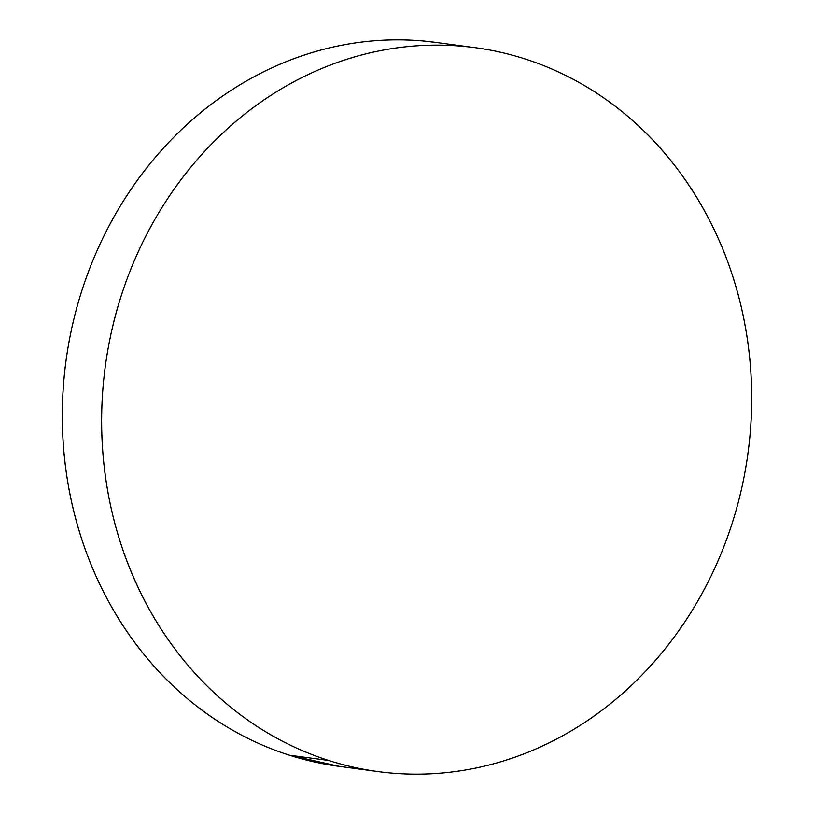 <?xml version="1.0" encoding="UTF-8"?>
<svg xmlns="http://www.w3.org/2000/svg" width="814" height="814" viewBox="0 0 814 814"><rect width="100%" height="100%" fill="white"/><g stroke="black" fill="none" stroke-linecap="round" stroke-linejoin="round"><path stroke-width="1.22" d="M475.254 47.7L435.928 42.42A365.191 324.257 97.6 0 0 70.726 333.13A365.191 324.257 97.6 0 0 289.387 755.189L328.714 760.469A365.191 324.257 -82.4 0 1 110.053 338.41A365.191 324.257 -82.4 0 1 475.254 47.7A365.191 324.257 -82.4 0 1 524.613 58.812A365.191 324.257 -82.4 0 1 743.274 480.871A365.191 324.257 -82.4 0 1 378.072 771.58A365.191 324.257 -82.4 0 1 328.714 760.469L289.387 755.189A365.191 324.257 97.6 0 0 338.746 766.3L377.004 771.438M524.613 58.812C504.273 52.31 483.485 48.128 462.271 46.256C441.056 44.383 419.821 44.851 398.565 47.67C377.299 50.488 356.42 55.596 335.928 62.993C315.435 70.401 295.716 79.945 276.78 91.646C257.845 103.347 240.049 116.962 223.392 132.509C206.746 148.056 191.555 165.232 177.818 184.025C164.092 202.828 152.086 222.894 141.809 244.22C131.532 265.547 123.179 287.729 116.748 310.755C110.317 333.791 105.932 357.244 103.592 381.105C101.251 404.965 101.007 428.774 102.849 452.543C104.691 476.312 108.598 499.572 114.55 522.334C120.513 545.095 128.409 566.92 138.258 587.8C148.097 608.679 159.686 628.215 173.036 646.408C186.386 664.611 201.221 681.115 217.562 695.929C233.903 710.744 251.424 723.575 270.126 734.442C288.828 745.298 308.364 753.978 328.714 760.469C349.053 766.961 369.841 771.153 391.056 773.025C412.271 774.897 433.506 774.429 454.761 771.611C476.027 768.792 496.906 763.685 517.399 756.277C537.891 748.88 557.61 739.336 576.546 727.635C595.482 715.933 613.278 702.319 629.934 686.772C646.581 671.224 661.772 654.049 675.508 635.256C689.234 616.452 701.241 596.387 711.517 575.06C721.794 553.734 730.148 531.552 736.578 508.516C743.009 485.48 747.394 462.037 749.735 438.176C752.075 414.316 752.319 390.506 750.477 366.738C748.636 342.969 744.729 319.709 738.776 296.947C732.814 274.186 724.918 252.36 715.068 231.481C705.229 210.602 693.64 191.066 680.29 172.863C666.941 154.67 652.106 138.166 635.765 123.352C619.423 108.537 601.902 95.696 583.2 84.839C564.499 73.972 544.963 65.303 524.613 58.812M436.996 42.562L422.944 40.975C401.729 39.103 380.494 39.571 359.239 42.389C337.973 45.208 317.094 50.315 296.601 57.723C276.109 65.12 256.39 74.664 237.454 86.365C218.518 98.067 200.722 111.681 184.066 127.228C167.419 142.776 152.228 159.951 138.492 178.744C124.766 197.548 112.759 217.613 102.483 238.94C92.206 260.266 83.852 282.448 77.422 305.484C70.991 328.52 66.606 351.963 64.265 375.824C61.925 399.684 61.681 423.494 63.523 447.262C65.364 471.031 69.271 494.291 75.224 517.053C81.186 539.814 89.082 561.64 98.932 582.519C108.771 603.398 120.36 622.934 133.71 641.137C147.059 659.33 161.894 675.834 178.235 690.648C194.577 705.463 212.098 718.304 230.8 729.161C249.501 740.028 269.037 748.697 289.387 755.189L339.703 766.432"/></g></svg>

